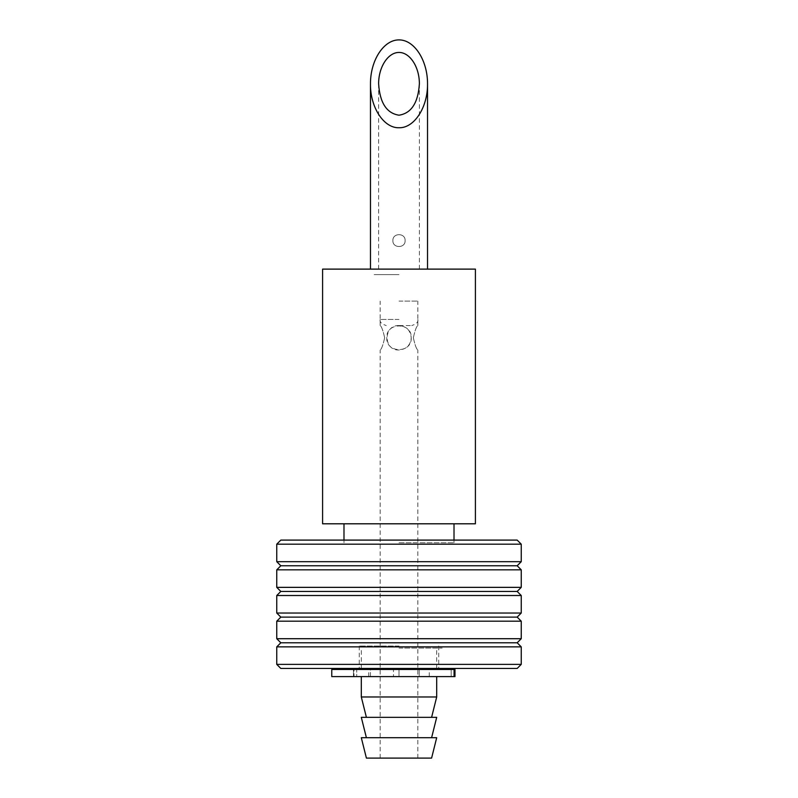 <?xml version="1.0" encoding="UTF-8"?>
<svg xmlns="http://www.w3.org/2000/svg" width="798" height="798" viewBox="0 0 798 798"><rect width="100%" height="100%" fill="white"/><g stroke="black" fill="none" stroke-linecap="round" stroke-linejoin="round"><path stroke-width="0.6" stroke-dasharray="3.99 2.99" d="M399 758.1L417.843 758.1L399 758.1M399 325.554C383.2 324.856 383.2 350.691 399 350.003C406.471 349.255 410.551 345.185 411.229 337.773C410.551 330.362 406.471 326.292 399 325.554L411.738 325.554L399 325.554M399 301.105L417.843 301.105L399 301.105M411.229 337.773C412.087 353.524 385.913 353.524 386.771 337.773C385.913 322.033 412.087 322.033 411.229 337.773M413.344 337.773C415 330.362 416.496 326.292 417.843 325.554C416.496 326.292 415 330.362 413.344 337.773C415 345.185 416.496 349.255 417.843 350.003C416.496 349.255 415 345.185 413.344 337.773M384.656 337.773C383 345.185 381.504 349.255 380.157 350.003C381.504 349.255 383 345.185 384.656 337.773C383 330.362 381.504 326.292 380.157 325.554C381.504 326.292 383 330.362 384.656 337.773M431.598 758.1L366.402 758.1M436.696 737.721L361.304 737.721M399 737.721L431.598 737.721L399 737.721M436.696 717.352L361.304 717.352M399 717.352L431.598 717.352L399 717.352M436.696 696.973L361.304 696.973M399 676.604L436.696 676.604L361.304 676.604L429.254 676.604L368.746 676.604L399 676.604L399 669.472L399 676.604L399 669.472L454.98 669.472L454.072 669.472L454.072 676.604L451.189 676.604L454.98 676.604L454.98 669.472L354.023 669.472L393.464 669.472L393.464 676.604L393.464 669.472L399 669.472L399 676.604L354.023 676.604L419.219 676.604L419.219 669.472L419.219 676.604L451.189 676.604L399 676.604M399 668.455L359.27 668.455L399 668.455M399 648.076L442.202 648.076L399 648.076M280.826 668.455L517.174 668.455M399 646.041L359.27 646.041L399 646.041M280.826 540.096L517.174 540.096M399 540.096L341.893 540.096L399 540.096M276.756 544.166L521.244 544.166M276.756 561.692L521.244 561.692M280.826 565.762L517.174 565.762M276.756 569.842L521.244 569.842M276.756 587.358L521.244 587.358M280.826 591.438L517.174 591.438M276.756 595.508L521.244 595.508M276.756 613.034L521.244 613.034M280.826 617.113L517.174 617.113M276.756 621.183L521.244 621.183M276.756 638.709L521.244 638.709M280.826 642.779L517.174 642.779M276.756 646.859L521.244 646.859M276.756 664.375L521.244 664.375M331.769 676.604L454.072 676.604M331.769 669.472L454.072 669.472M356.706 676.604L370.412 676.604L370.412 669.472L356.706 669.472L370.412 669.472C367.798 669.472 367.798 669.472 370.412 669.472L370.412 676.604L353.484 676.604L356.706 676.604L356.706 669.472L353.484 669.472L356.706 669.472L356.706 676.604M354.023 676.604L353.484 676.604L354.023 676.604L354.023 669.472L353.484 669.472L354.023 669.472L354.023 676.604M370.412 676.604C367.798 676.604 367.798 676.604 370.412 676.604M399 523.797L454.012 523.797L399 523.797M399 542.74L454.012 542.74L399 542.74M475.409 269.116L322.591 269.116M399 269.116C424.855 269.116 424.855 269.116 399 269.116C373.145 269.116 373.145 269.116 399 269.116L370.471 269.116L399 269.116M475.409 523.797L322.591 523.797M399 274.612L374.172 274.612L399 274.612M399 319.439L380.157 319.439L399 319.439M392.885 240.587C392.506 232.707 405.494 232.707 405.115 240.587C405.494 248.477 392.506 248.477 392.885 240.587C392.516 248.477 405.484 248.477 405.115 240.587C405.484 232.707 392.516 232.707 392.885 240.587M451.189 676.604L451.189 669.472L451.189 676.604M417.843 758.1L417.843 350.003M417.843 325.554L417.843 301.105M380.157 758.1L380.157 350.003M380.157 325.554L380.157 301.105M429.254 676.604L429.254 669.472M368.746 676.604L368.746 669.472M436.696 668.455L436.696 648.076M361.304 668.455L361.304 648.076M359.27 646.041L359.27 668.455M438.73 646.041L438.73 668.455M353.484 676.604L353.484 669.472L353.484 676.604M454.012 542.74L454.012 540.096M343.988 542.74L343.988 540.096M380.157 319.439C379.529 321.973 381.574 324.008 386.262 325.554M417.843 319.439C418.471 321.973 416.426 324.008 411.738 325.554M419.379 269.116L419.379 83.82M378.621 269.116L378.621 83.82"/><path stroke-width="1.2" d="M399 758.1L431.598 758.1L436.696 737.721L361.304 737.721L366.402 758.1L399 758.1M366.402 737.721L361.304 717.352L436.696 717.352L431.598 737.721M366.402 717.352L361.304 696.973L436.696 696.973L436.696 676.604M521.244 664.375L517.174 668.455L280.826 668.455L276.756 664.375L521.244 664.375L521.244 646.859L276.756 646.859L276.756 664.375M521.244 544.166L517.174 540.096L280.826 540.096L276.756 544.166L276.756 561.692L521.244 561.692L521.244 544.166L276.756 544.166M521.244 561.692L517.174 565.762L280.826 565.762L276.756 561.692M399 569.842L276.756 569.842L276.756 587.358L521.244 587.358L521.244 569.842L399 569.842M521.244 587.358L517.174 591.438L280.826 591.438L276.756 587.358M399 595.508L276.756 595.508L276.756 613.034L521.244 613.034L521.244 595.508L399 595.508M521.244 613.034L517.174 617.113L280.826 617.113L276.756 613.034M399 621.183L276.756 621.183L276.756 638.709L521.244 638.709L521.244 621.183L399 621.183M521.244 638.709L517.174 642.779L280.826 642.779L276.756 638.709M454.98 676.604L331.769 676.604L331.769 669.472L454.98 669.472L454.98 676.604M399 269.116L475.409 269.116L475.409 523.797L322.591 523.797L322.591 269.116L399 269.116M399 127.75C383.748 128.239 370.152 107.301 370.471 83.82C370.362 60.319 383.738 39.73 399 39.9C414.262 39.73 427.638 60.319 427.529 83.82C427.848 107.301 414.252 128.239 399 127.75M399 115.201C411.349 113.296 418.142 102.842 419.379 83.82C419.459 67.032 409.903 52.329 399 52.449C388.097 52.329 378.541 67.032 378.621 83.82C379.858 102.842 386.651 113.296 399 115.201M454.072 676.604L454.072 669.472M431.598 717.352L436.696 696.973M361.304 696.973L361.304 676.604M429.254 669.472L429.254 668.455M368.746 669.472L368.746 668.455M280.826 565.762L276.756 569.842M517.174 565.762L521.244 569.842M280.826 591.438L276.756 595.508M517.174 591.438L521.244 595.508M280.826 617.113L276.756 621.183M517.174 617.113L521.244 621.183M280.826 642.779L276.756 646.859M517.174 642.779L521.244 646.859M454.012 540.096L454.012 523.797M343.988 540.096L343.988 523.797M427.529 269.116L427.529 83.82M370.471 269.116L370.471 83.82"/></g></svg>
